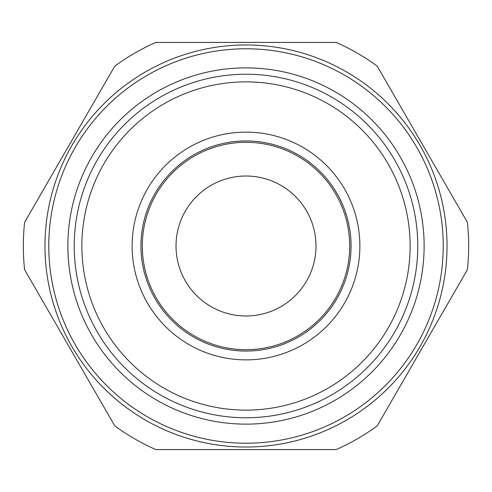 <?xml version="1.0" encoding="UTF-8"?>
<svg xmlns="http://www.w3.org/2000/svg" width="492" height="492" viewBox="0 0 492 492"><rect width="100%" height="100%" fill="white"/><g stroke="black" fill="none" stroke-linecap="round" stroke-linejoin="round"><path stroke-width="0.74" d="M246 44.969A201.031 201.031 0 0 1 447.031 246A201.031 201.031 0 0 1 246 447.031A201.031 201.031 0 0 1 44.969 246A201.031 201.031 0 0 1 246 44.969M336.196 449.577L155.804 449.577A222.661 222.661 0 0 1 114.796 425.9L24.6 269.678A222.661 222.661 0 0 1 24.6 222.322L114.796 66.1A222.661 222.661 0 0 1 155.804 42.423L336.196 42.423A222.661 222.661 0 0 1 377.204 66.1L467.4 222.322A222.661 222.661 0 0 1 467.4 269.678L377.204 425.9A222.661 222.661 0 0 1 336.196 449.577M246 81.869A164.131 164.131 0 0 1 410.131 246A164.131 164.131 0 0 1 246 410.131A164.131 164.131 0 0 1 81.869 246A164.131 164.131 0 0 1 246 81.869M246 74.231A171.769 171.769 0 0 1 417.769 246A171.769 171.769 0 0 1 246 417.769A171.769 171.769 0 0 1 74.231 246A171.769 171.769 0 0 1 246 74.231M349.695 246A103.695 103.695 0 0 1 246 349.695A103.695 103.695 0 0 1 142.305 246A103.695 103.695 0 0 0 246 349.695A103.695 103.695 0 0 0 349.695 246A103.695 103.695 0 0 0 246 142.305A103.695 103.695 0 0 0 142.305 246A103.695 103.695 0 0 1 246 142.305A103.695 103.695 0 0 1 349.695 246M246 359.873A113.873 113.873 0 0 1 132.127 246A113.873 113.873 0 0 1 246 132.127A113.873 113.873 0 0 1 359.873 246A113.873 113.873 0 0 1 246 359.873M246 443.218A197.218 197.218 0 0 0 443.218 246A197.218 197.218 0 0 0 246 48.782A197.218 197.218 0 0 0 48.782 246A197.218 197.218 0 0 0 246 443.218M246 67.871A178.129 178.129 0 0 1 424.129 246A178.129 178.129 0 0 1 246 424.129A178.129 178.129 0 0 1 67.871 246A178.129 178.129 0 0 1 246 67.871M176.019 246A69.981 69.981 0 0 1 246 176.019A69.981 69.981 0 0 1 315.981 246A69.981 69.981 0 0 1 246 315.981A69.981 69.981 0 0 1 176.019 246M246 140.94A105.06 105.06 0 0 1 351.06 246A105.06 105.06 0 0 1 246 351.06A105.06 105.06 0 0 1 140.94 246A105.06 105.06 0 0 1 246 140.94M246 349.695A103.695 103.695 0 0 1 142.305 246A103.695 103.695 0 0 1 246 142.305"/></g></svg>
